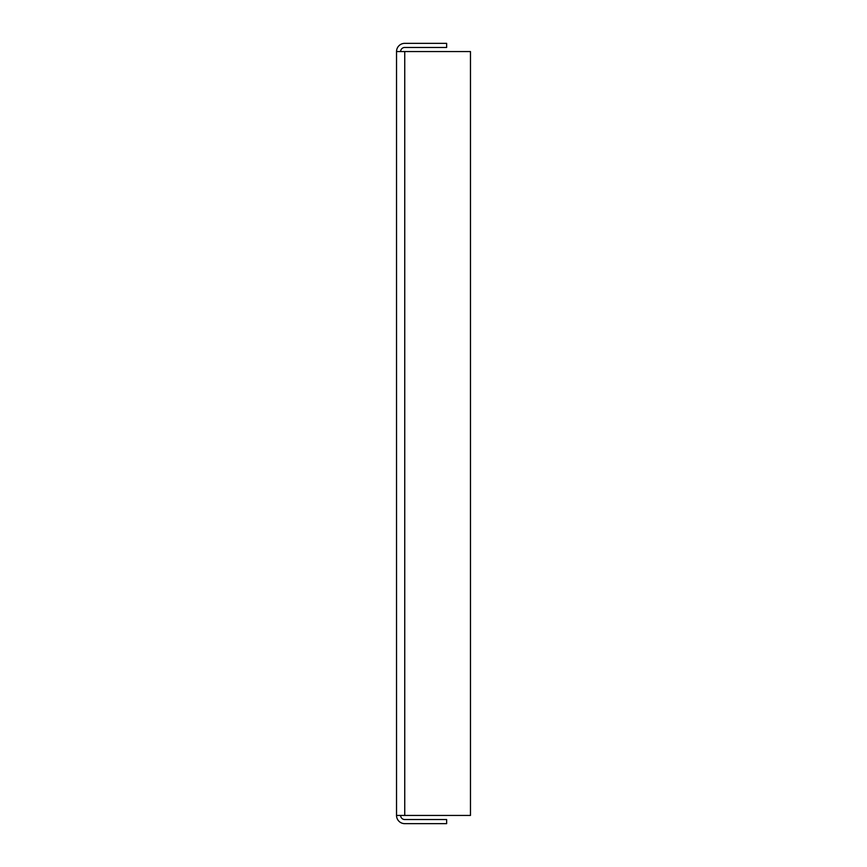 <?xml version="1.0" encoding="UTF-8"?>
<svg xmlns="http://www.w3.org/2000/svg" width="867" height="867" viewBox="0 0 867 867"><rect width="100%" height="100%" fill="white"/><g stroke="black" fill="none" stroke-linecap="round" stroke-linejoin="round"><path stroke-width="1.3" d="M400.641 51.565A4.107 4.107 0 0 1 404.748 47.457L446.646 47.457L446.646 43.35L404.748 43.35A8.215 8.215 0 0 0 396.533 51.565L396.533 815.435A8.215 8.215 0 0 0 404.748 823.65L446.646 823.65L446.646 819.543L404.748 819.543A4.107 4.107 0 0 1 400.641 815.435M396.533 51.565L470.467 51.565L470.467 815.435L396.533 815.435M404.748 815.435L404.748 51.565"/></g></svg>
